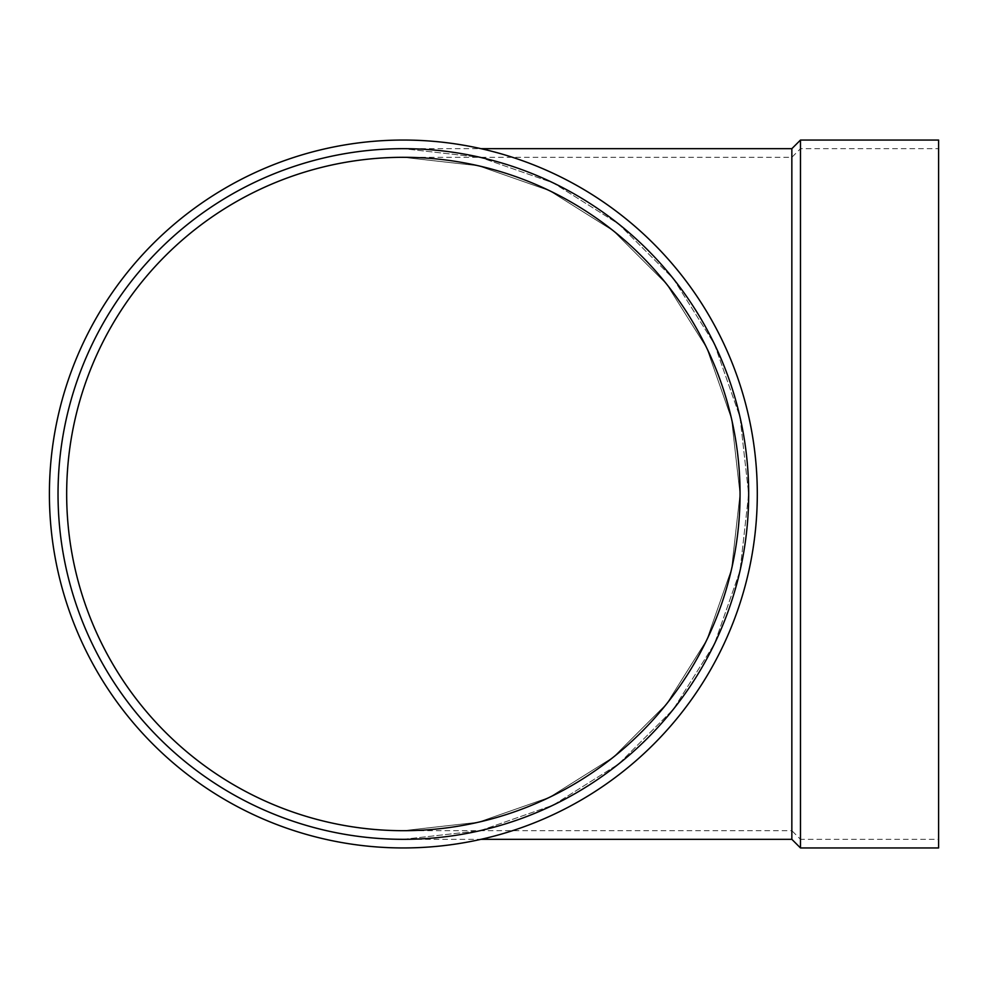 <?xml version="1.0" encoding="UTF-8"?>
<svg xmlns="http://www.w3.org/2000/svg" width="988" height="988" viewBox="0 0 988 988"><rect width="100%" height="100%" fill="white"/><g stroke="black" fill="none" stroke-linecap="round" stroke-linejoin="round"><path stroke-width="0.74" stroke-dasharray="4.94 3.71" d="M58.033 494A345.318 345.318 0 0 1 576.016 194.945A345.318 345.318 0 0 1 576.016 793.055A345.318 345.318 0 0 1 58.033 494A345.318 345.318 0 0 1 576.016 194.945A345.318 345.318 0 0 1 576.016 793.055A345.318 345.318 0 0 1 58.033 494A345.318 345.318 0 0 1 576.016 194.945A345.318 345.318 0 0 1 576.016 793.055A345.318 345.318 0 0 1 58.033 494A345.318 345.318 0 0 1 576.016 194.945A345.318 345.318 0 0 1 576.016 793.055A345.318 345.318 0 0 1 58.033 494A345.318 345.318 0 0 1 576.016 194.945A345.318 345.318 0 0 1 576.016 793.055A345.318 345.318 0 0 1 58.033 494M403.351 839.318L480.193 830.661L553.181 805.121L618.661 763.983L673.334 709.31L714.472 643.83L740.012 570.842L748.669 494L740.012 417.158L714.472 344.17L673.334 278.69L618.661 224.017L553.181 182.879L480.193 157.339L403.351 148.682L480.193 157.339L553.181 182.879L618.661 224.017L673.334 278.69L714.472 344.17L740.012 417.158L748.669 494L740.012 570.842L714.472 643.83L673.334 709.31L618.661 763.983L553.181 805.121L480.193 830.661L403.351 839.318L481.045 839.318M49.4 494A353.951 353.951 0 0 1 580.327 187.473A353.951 353.951 0 0 1 580.327 800.527A353.951 353.951 0 0 1 49.4 494A353.951 353.951 0 0 1 580.327 187.473A353.951 353.951 0 0 1 580.327 800.527A353.951 353.951 0 0 1 49.4 494A353.951 353.951 0 0 1 580.327 187.473A353.951 353.951 0 0 1 580.327 800.527A353.951 353.951 0 0 1 49.4 494M66.665 494A336.686 336.686 0 0 1 571.694 202.417A336.686 336.686 0 0 1 571.694 785.584A336.686 336.686 0 0 1 66.665 494M403.351 830.686L478.278 822.251L549.439 797.341L613.276 757.228L666.591 703.925L706.704 640.088L731.602 568.915L740.037 494L731.602 419.085L706.704 347.912L666.591 284.075L613.276 230.772L549.439 190.659L478.278 165.749L403.351 157.314L478.278 165.749L549.439 190.659L613.276 230.772L666.591 284.075L706.704 347.912L731.602 419.085L740.037 494L731.602 568.915L706.704 640.088L666.591 703.925L613.276 757.228L549.439 797.341L478.278 822.251L403.351 830.686L791.845 830.686L791.845 157.314L791.845 830.686L800.478 839.318L800.478 148.682L800.478 839.318L938.6 839.318L938.6 148.682L938.6 839.318M791.845 148.682L791.845 839.318M800.478 140.049L800.478 847.951M938.6 140.049L938.6 847.951M403.351 157.314L791.845 157.314L800.478 148.682L938.6 148.682M403.351 148.682L481.045 148.682"/><path stroke-width="1.48" d="M66.665 494A336.686 336.686 0 0 1 571.694 202.417A336.686 336.686 0 0 1 571.694 785.584A336.686 336.686 0 0 1 66.665 494M58.033 494A345.318 345.318 0 0 1 576.016 194.945A345.318 345.318 0 0 1 576.016 793.055A345.318 345.318 0 0 1 58.033 494M49.4 494A353.951 353.951 0 0 1 580.327 187.473A353.951 353.951 0 0 1 580.327 800.527A353.951 353.951 0 0 1 49.4 494M481.045 839.318L791.845 839.318L791.845 148.682L800.478 140.049L938.6 140.049L938.6 847.951L800.478 847.951L800.478 140.049M791.845 839.318L800.478 847.951M481.045 148.682L791.845 148.682"/></g></svg>
